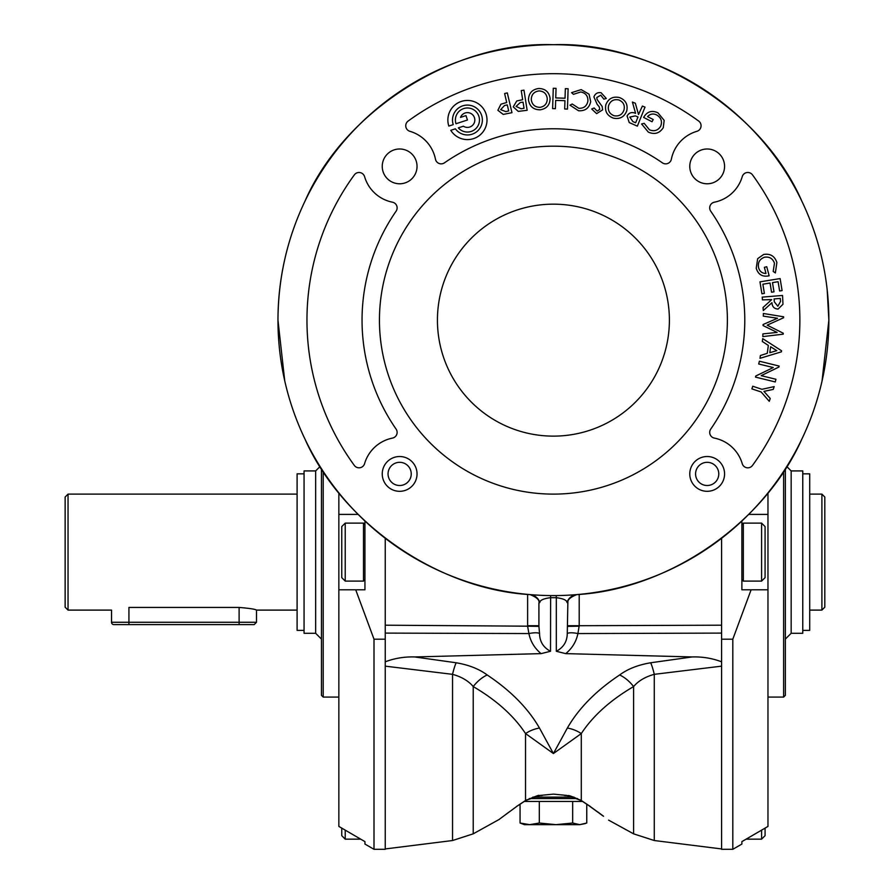 <?xml version="1.0" encoding="UTF-8"?>
<svg xmlns="http://www.w3.org/2000/svg" width="894" height="894" viewBox="0 0 894 894"><rect width="100%" height="100%" fill="white"/><g stroke="black" fill="none" stroke-linecap="round" stroke-linejoin="round"><path stroke-width="1.34" d="M437.434 320.153A115.974 115.974 0 0 0 553.408 436.127A115.974 115.974 0 0 0 669.394 320.153A115.974 115.974 0 0 0 553.408 204.167A115.974 115.974 0 0 0 437.434 320.153M379.447 320.153A173.972 173.972 0 0 0 553.408 494.114A173.972 173.972 0 0 0 727.381 320.153A173.972 173.972 0 0 0 553.408 146.18A173.972 173.972 0 0 0 379.447 320.153M689.777 473.921A17.399 17.399 0 0 1 707.176 456.521A17.399 17.399 0 0 1 724.576 473.921A17.399 17.399 0 0 1 707.176 491.309A17.399 17.399 0 0 1 689.777 473.921M718.776 473.921A11.6 11.6 0 0 0 707.176 462.321A11.6 11.6 0 0 0 695.577 473.921A11.6 11.6 0 0 0 707.176 485.509A11.6 11.6 0 0 0 718.776 473.921M383.571 480.581A17.399 17.399 0 0 1 392.98 457.851A17.399 17.399 0 0 1 415.71 467.249A17.399 17.399 0 0 1 406.312 489.99A17.399 17.399 0 0 1 383.571 480.581M410.357 469.473A11.6 11.6 0 0 0 395.204 463.204A11.6 11.6 0 0 0 388.935 478.357A11.6 11.6 0 0 0 404.088 484.626A11.6 11.6 0 0 0 410.357 469.473M525.65 800.532L524.141 801.46L572.663 801.46L572.663 823.028L555.99 824.659L579.714 824.659L586.755 823.028L586.755 804.108L603.025 815.954M529.326 798.554L577.479 798.554M713.837 182.454A17.399 17.399 0 0 1 691.107 173.045A17.399 17.399 0 0 1 700.516 150.315A17.399 17.399 0 0 1 723.246 159.713A17.399 17.399 0 0 1 713.837 182.454M406.312 182.454A17.399 17.399 0 0 1 383.571 173.045A17.399 17.399 0 0 1 392.98 150.315A17.399 17.399 0 0 1 415.71 159.713A17.399 17.399 0 0 1 406.312 182.454M385.247 639.199L374.005 639.199L374.005 849.3L385.247 849.3L385.247 625.197L385.247 633.097L528.902 633.555L527.616 626.18L538.914 626.37L538.914 603.115L538.914 625.711L527.616 625.711L527.616 594.387M323.192 471.384L323.192 697.074L321.449 695.342L321.449 468.702M374.005 849.3L364.942 844.07L364.942 841.623L338.848 826.425L338.848 589.794L355.711 589.794L374.005 639.199M338.848 826.425L341.754 828.112L341.754 835.678L345.229 839.153L345.229 830.146M345.229 839.153L360.695 839.153L364.942 841.623M239.111 607.428L239.111 624.593L128.926 624.593L128.926 607.428C106.487 610.345 106.487 610.345 128.926 607.428L239.111 607.428C249.683 608.333 255.483 609.227 256.511 610.099L256.511 622.269L254.187 624.593L113.851 624.593A2.324 2.324 0 0 1 111.538 622.269L256.511 622.269M68.045 610.099L65.139 607.194L65.139 497.019L68.045 494.114L68.045 610.099L111.538 610.099L111.538 622.269M315.649 470.926L315.649 633.287L304.061 633.287L304.061 470.926L315.649 470.926L320.063 466.512M304.061 630.371L297.099 630.371L297.099 473.842L304.061 473.842M315.649 633.287L321.449 639.087M345.229 581.1L341.754 577.625L341.754 526.588L345.229 523.113L345.229 581.1L363.5 581.1L363.5 523.113L345.229 523.113M767.968 492.885L767.968 514.408L748.691 514.408M741.875 521.034L741.875 589.794L767.968 589.794L767.968 826.425L741.875 841.623L741.875 844.07L732.812 849.3L732.812 639.199L751.105 589.794M767.968 697.074L783.625 697.074L783.625 471.384M761.587 523.113L761.587 581.1L765.074 577.625L765.074 526.588L761.587 523.113L743.327 523.113L743.327 581.1L741.875 579.647L743.327 581.1L761.587 581.1M785.368 468.702L785.368 695.342L783.625 697.074M786.754 466.512L791.168 470.926L791.168 633.287L785.368 639.087M791.168 633.287L802.767 633.287L802.767 470.926L791.168 470.926M802.767 630.371L809.718 630.371L809.718 473.842L802.767 473.842M821.899 494.114L824.804 497.019L824.804 607.194L821.899 610.099L821.899 494.114L809.718 494.114M542.323 795.47L538.803 795.66A5.8 4.582 -90 0 0 540.132 795.414L553.408 794.129L566.684 795.414L581.29 800.51L590.319 806.477C614.223 824.234 614.223 824.234 590.319 806.477A5.8 3.52 125.6 0 1 589.738 806.176L581.089 800.488A5.8 1.084 -59 0 0 581.29 800.51L581.29 733.561L553.408 753.541L525.527 733.561C513.871 715.826 496.449 700.17 473.228 686.57C468.434 680.882 461.539 676.803 452.543 674.333L385.247 666.153M752.491 174.866A246.453 246.453 0 0 1 752.491 465.439A5.8 5.8 0 0 1 742.232 463.651A36.531 36.531 0 0 0 714.351 438.094A5.8 5.8 0 0 1 710.73 429.109A191.361 191.361 0 0 0 710.73 211.185A5.8 5.8 0 0 1 714.351 202.2A36.531 36.531 0 0 0 742.232 176.654A5.8 5.8 0 0 1 752.491 174.866M698.695 121.07A5.8 5.8 0 0 1 696.907 131.317A36.531 36.531 0 0 0 671.36 159.199A5.8 5.8 0 0 1 662.365 162.831A191.361 191.361 0 0 0 444.452 162.831A5.8 5.8 0 0 1 435.467 159.199A36.531 36.531 0 0 0 409.91 131.317A5.8 5.8 0 0 1 408.122 121.07A246.453 246.453 0 0 1 698.695 121.07M479.463 120.019A12.035 12.035 0 0 0 467.428 107.984A12.035 12.035 0 0 0 455.985 123.741L467.428 120.019L465.998 115.605L460.522 117.382A7.398 7.398 0 0 1 470.557 113.314A7.398 7.398 0 0 1 473.898 123.607A7.398 7.398 0 0 1 463.394 126.21L458.309 127.864A12.035 12.035 0 0 0 479.463 120.019M482.369 120.019A14.93 14.93 0 0 1 455.37 128.814L450.788 130.312A19.567 19.567 0 0 0 487.006 120.019A19.567 19.567 0 0 0 467.428 100.452A19.567 19.567 0 0 0 448.822 126.065L453.236 124.635A14.93 14.93 0 0 1 467.428 105.09A14.93 14.93 0 0 1 482.369 120.019M392.466 202.2A5.8 5.8 0 0 1 396.098 211.185A191.361 191.361 0 0 0 396.098 429.109A5.8 5.8 0 0 1 392.466 438.094A36.531 36.531 0 0 0 364.584 463.651A5.8 5.8 0 0 1 354.337 465.439A246.453 246.453 0 0 1 354.337 174.866A5.8 5.8 0 0 1 364.584 176.654A36.531 36.531 0 0 0 392.466 202.2M822.033 381.079L828.861 320.153A275.453 275.453 0 0 0 553.408 44.7A275.453 275.453 0 0 0 277.967 320.153A275.453 275.453 0 0 0 553.408 595.594A275.453 275.453 0 0 0 828.861 320.153L827.162 289.578M801.884 201.273C762.303 110.275 652.586 41.135 553.408 44.7C454.23 41.135 344.525 110.275 304.932 201.273C287.142 238.609 278.146 278.235 277.967 320.153L284.739 380.878M385.247 538.3L385.247 625.197L527.616 626.18M579.2 594.387L579.2 625.711L721.581 625.197L721.581 633.097L721.581 538.3M567.902 625.711L579.2 625.711L577.915 633.555L721.581 633.097L721.581 661.806C712.261 658.263 702.461 656.643 692.191 656.945L565.734 653.626L556.314 651.279C563.477 647.479 567.131 641.59 567.265 633.578L567.902 600.422M581.089 800.488C563.902 792.632 569.366 796.766 568.014 795.66L564.494 795.47M304.932 439.021C342.301 523.247 438.094 589.437 530.075 594.611A11.6 11.264 -85.1 0 1 539.808 602.511L538.914 603.115C539.797 600.165 536.858 597.326 530.075 594.611M538.914 626.37L539.551 633.578C539.697 641.601 543.351 647.491 550.514 651.279L550.626 595.583L556.191 595.583L556.314 597.684L550.514 597.684C543.541 598.578 539.976 600.187 539.808 602.511M576.742 594.611C569.97 597.326 567.019 600.165 567.902 603.115L567.019 602.511A11.6 11.264 -94.9 0 1 576.742 594.611C668.723 589.437 764.526 523.247 801.884 439.021M721.581 666.153L654.274 674.333C645.3 676.803 638.394 680.882 633.589 686.57C610.434 700.125 593.001 715.781 581.29 733.561A28.999 22.808 -153.1 0 0 567.355 728.04C578.664 708.361 596.097 690.671 619.643 674.959C627.744 668.958 638.092 664.89 650.687 662.767A28.999 5.777 -98.2 0 1 654.274 674.333L654.274 840.528L721.581 848.942M567.265 633.578A11.6 2.995 12.9 0 1 577.915 633.555C576.261 641.613 572.205 648.306 565.734 653.626M650.687 662.767L692.191 656.945M385.247 661.806C394.6 658.263 404.401 656.643 414.626 656.945L541.093 653.626C534.646 648.34 530.578 641.657 528.902 633.555A11.6 2.995 167.1 0 1 539.551 633.578M414.626 656.945L456.141 662.767A28.999 5.777 -81.8 0 0 452.543 674.333L452.543 840.528L385.247 848.942M538.803 795.66L538.814 795.66C540.088 794.554 535.729 796.163 525.728 800.488L517.09 806.176A5.8 3.52 -125.6 0 1 516.497 806.477C492.594 824.234 492.594 824.234 516.497 806.477L525.527 800.51L540.132 795.414M603.551 816.256L597.795 811.942M456.141 662.767C468.691 664.879 479.039 668.947 487.174 674.959C510.72 690.671 528.153 708.361 539.473 728.04L553.408 753.541L567.355 728.04M550.514 651.279L541.093 653.626M567.019 602.511C566.852 600.187 563.276 598.578 556.314 597.684L556.314 651.279M487.174 674.959A28.999 18.428 -54.8 0 0 473.228 686.57L473.228 833.834L452.543 840.528M539.473 728.04A28.999 22.808 -26.9 0 0 525.527 733.561L525.527 800.51A5.8 1.084 -121 0 0 525.728 800.488L526.957 799.772L525.985 801.46M619.643 674.959A28.999 18.428 -125.2 0 1 633.589 686.57L633.589 833.834L608.613 820.133M579.2 626.18L567.902 626.37M568.014 795.66L568.014 795.66A5.8 4.582 -90 0 1 566.684 795.414M637.992 116.98L635.343 115.885L629.801 117.092L632.93 121.651L635.668 122.757L637.992 116.98M623.99 110.04C625.062 105.235 623.353 101.882 618.849 99.96C613.876 98.932 610.468 100.776 608.613 105.492C607.596 110.409 609.417 113.829 614.077 115.739C618.939 116.589 622.235 114.678 623.99 110.04M547.251 98.564C546.58 93.702 543.809 91.154 538.926 90.931C533.919 91.713 531.371 94.619 531.282 99.681C532.042 104.643 534.947 107.202 539.976 107.358C544.815 106.453 547.24 103.525 547.251 98.564M523.057 102.139L520.252 102.542L516.05 106.42L521.079 108.766L524.029 108.308L523.057 102.139M507.278 104.889L504.529 105.503L500.651 109.649L505.814 111.605L508.697 110.923L507.278 104.889M648.329 132.111L641.579 123.964L644.194 123.338L649.446 129.798C654.129 131.697 657.85 130.558 660.61 126.356C662.476 121.517 661.191 117.729 656.755 114.991C653.246 113.292 650.184 113.84 647.535 116.611L653.201 119.528L652.05 121.763L643.624 117.427C647.01 111.56 651.782 110.029 657.939 112.812L664.164 120.366L663.27 127.686C659.56 133.351 654.576 134.826 648.329 132.111M645.01 107.124L637.355 126.143L629.231 122.579L627.085 115.996C629.03 112.644 631.868 111.761 635.589 113.337L632.393 102.05L635.332 103.235L638.517 114.51L642.384 106.062L645.01 107.124M626.75 110.867C624.314 116.991 619.888 119.416 613.452 118.153C607.115 115.773 604.59 111.269 605.864 104.665C608.423 98.519 612.971 96.15 619.497 97.569C625.621 99.994 628.046 104.43 626.75 110.867M601.103 92.73L606.288 98.474L603.863 99.178L600.779 95.177L596.812 97.513L597.047 99.413L602.187 106.52L602.601 109.884L596.611 113.639L591.716 108.99L594.13 107.995L597.181 111.124L599.796 109.37L599.226 106.799L597.17 104.363L593.918 96.943C595.136 93.602 597.538 92.194 601.103 92.73M578.519 110.755L569.97 105.168L572.216 104.017L578.809 108.286C583.838 108.465 586.866 106.073 587.872 101.145C588.129 96.06 585.749 92.998 580.754 91.97L573.434 94.328L571.568 92.652L581.178 89.612L589.057 94.194L590.699 101.681C589.224 108.118 585.168 111.147 578.519 110.755M568.115 88.741L567.455 109.079L564.684 108.99L564.952 100.676L555.666 100.385L555.397 108.688L552.615 108.599L553.274 88.271L556.046 88.361L555.744 97.927L565.03 98.217L565.343 88.651L568.115 88.741M550.101 98.385C549.955 104.933 546.67 108.744 540.222 109.806C533.494 109.783 529.572 106.464 528.466 99.86C528.7 93.233 532.109 89.445 538.691 88.495C545.251 88.618 549.061 91.914 550.101 98.385M523.973 90.149L527.147 110.297L518.274 111.392L513.245 106.867L516.743 100.977L522.666 99.703L521.236 90.585L523.973 90.149M507.311 92.909L511.96 112.678L503.221 114.421L497.88 110.297L500.919 104.196L506.708 102.497L504.607 93.546L507.311 92.909M776.808 350.649L770.628 346.771L769.812 352.705L776.808 350.649M774.081 298.931L774.305 301.814L777.858 306.24L780.551 301.39L780.306 298.417L774.081 298.931M763.297 316.141L763.364 313.481L783.636 316.8L783.613 317.739L767.175 325.148L783.256 333.216L783.233 334.177L762.839 336.591L762.895 333.898L777.109 332.412L763.085 325.572L763.107 324.511L777.534 318.253L763.297 316.141M781.568 350.772L781.423 351.823L760.001 358.315L760.381 355.521L767.264 353.331L768.348 345.442L762.314 341.474L762.716 338.636L781.568 350.772M761.956 389.303L774.182 386.61L773.243 389.404L763.945 391.382L770.226 398.478L769.276 401.328L761.152 391.974L751.876 388.879L752.748 386.242L761.956 389.303M758.704 363.981L759.386 361.21L779.155 366.059L778.92 367.043L761.185 375.659L775.925 379.268L775.266 381.95L755.497 377.112L755.754 376.028L773.254 367.546L758.704 363.981M762.213 297.121L782.541 295.456L782.976 304.273L778.093 309.078C774.238 308.843 772.192 306.72 771.935 302.697L763.308 310.576L763.051 307.48L771.69 299.613L762.437 299.881L762.213 297.121M759.967 281.856L780.116 278.57L782.082 290.595L779.624 290.997L778.104 281.711L772.494 282.627L773.992 291.835L771.556 292.237L770.047 283.029L762.873 284.203L764.37 293.4L761.923 293.802L759.967 281.856M776.886 262.534L775.366 272.927L773.187 271.441L774.472 263.238C772.762 258.489 769.421 256.489 764.448 257.237C759.598 259.092 757.643 262.59 758.593 267.731C759.676 271.474 762.146 273.396 765.99 273.475L764.37 267.34L766.75 266.714L769.142 275.788C762.571 277.174 758.268 274.67 756.223 268.289L757.676 258.657L763.666 254.455C770.326 253.415 774.729 256.109 776.886 262.534M767.968 826.425L765.074 828.112L765.074 835.678L761.587 839.153L761.587 830.146M767.968 514.408L767.968 589.794M741.875 841.623L746.121 839.153L761.587 839.153M721.581 639.199L732.812 639.199M732.812 849.3L721.581 849.3L721.581 662.186M355.711 589.794L364.942 589.794L364.942 521.034M358.136 514.408L338.848 514.408L338.848 492.885M338.848 589.794L338.848 514.408M582.676 801.46L572.663 801.46M539.317 801.46L539.317 823.028L555.99 824.659L529.684 824.659L539.317 823.028M572.663 823.028L579.714 824.659L585.38 823.575M520.062 804.108L520.062 823.028L529.684 824.659L524.42 824.659L520.062 823.028M532.846 797.113L573.97 797.113M530.779 798.554L529.337 798.554M579.86 799.772L580.832 801.46M297.099 610.099L256.511 610.099M363.5 523.113L364.942 524.566L363.5 523.113M743.327 523.113L741.875 524.566M821.899 610.099L809.718 610.099M499.366 819.329L473.228 833.834M654.274 840.528L633.589 833.834M597.684 811.964L589.738 806.176M517.09 806.176L499.634 819.038M503.747 815.987L509.122 811.976M363.5 581.1L364.942 579.647M297.099 494.114L68.045 494.114M338.848 697.074L323.192 697.074"/></g></svg>
